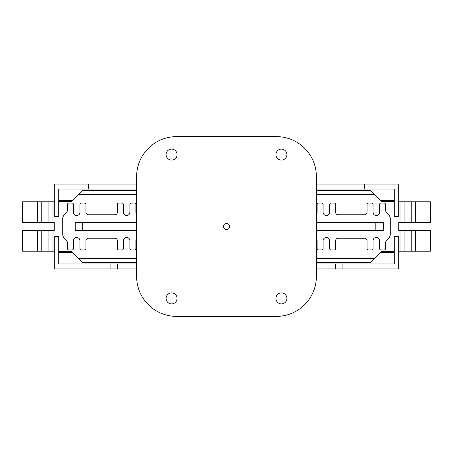 <?xml version="1.0" encoding="UTF-8"?>
<svg xmlns="http://www.w3.org/2000/svg" width="453" height="453" viewBox="0 0 453 453"><rect width="100%" height="100%" fill="white"/><g stroke="black" fill="none" stroke-linecap="round" stroke-linejoin="round"><path stroke-width="0.68" d="M171.574 160.09A5.493 5.493 0 0 0 177.066 154.598A5.493 5.493 0 0 0 171.574 149.105A5.493 5.493 0 0 0 166.081 154.598A5.493 5.493 0 0 0 171.574 160.09M281.426 160.09A5.493 5.493 0 0 0 286.919 154.598A5.493 5.493 0 0 0 281.426 149.105A5.493 5.493 0 0 0 275.934 154.598A5.493 5.493 0 0 0 281.426 160.09M281.426 303.895A5.493 5.493 0 0 0 286.919 298.402A5.493 5.493 0 0 0 281.426 292.91A5.493 5.493 0 0 0 275.934 298.402A5.493 5.493 0 0 0 281.426 303.895M171.574 303.895A5.493 5.493 0 0 0 177.066 298.402A5.493 5.493 0 0 0 171.574 292.91A5.493 5.493 0 0 0 166.081 298.402A5.493 5.493 0 0 0 171.574 303.895M226.5 223.414A3.086 3.086 0 0 0 223.414 226.5A3.086 3.086 0 0 0 226.5 229.586A3.086 3.086 0 0 0 229.586 226.5A3.086 3.086 0 0 0 226.5 223.414M136.625 214.054A2.497 2.497 0 0 1 135.872 212.27L135.872 204.53A1.501 1.501 0 0 0 134.377 203.035L131.381 203.035A1.501 1.501 0 0 0 129.881 204.53L129.881 212.27A3.245 3.245 0 0 1 126.636 215.515A3.245 3.245 0 0 1 123.392 212.27L123.392 204.53A1.501 1.501 0 0 0 121.891 203.035L118.896 203.035A1.501 1.501 0 0 0 117.401 204.53L117.401 212.27A2.497 2.497 0 0 1 114.903 214.767L88.437 214.767A2.497 2.497 0 0 1 85.945 212.27L85.945 204.53A1.501 1.501 0 0 0 84.445 203.035L81.449 203.035A1.501 1.501 0 0 0 79.949 204.53L79.949 212.27A3.245 3.245 0 0 1 76.704 215.515A3.245 3.245 0 0 1 73.46 212.27L73.46 204.53A1.501 1.501 0 0 0 71.965 203.035L68.964 203.035A1.501 1.501 0 0 0 67.469 204.53L67.469 209.699A4.994 4.994 0 0 1 66.008 213.233L64.19 215.05A4.994 4.994 0 0 0 62.724 218.584L62.724 234.416A4.994 4.994 0 0 0 64.19 237.95L66.008 239.767A4.994 4.994 0 0 1 67.469 243.301L67.469 248.471A1.501 1.501 0 0 0 68.964 249.965L71.965 249.965A1.501 1.501 0 0 0 73.46 248.471L73.46 240.73A3.245 3.245 0 0 1 76.704 237.485A3.245 3.245 0 0 1 79.949 240.73L79.949 248.471A1.501 1.501 0 0 0 81.449 249.965L84.445 249.965A1.501 1.501 0 0 0 85.945 248.471L85.945 240.73A2.497 2.497 0 0 1 88.437 238.233L114.903 238.233A2.497 2.497 0 0 1 117.401 240.73L117.401 248.471A1.501 1.501 0 0 0 118.896 249.965L121.891 249.965A1.501 1.501 0 0 0 123.392 248.471L123.392 240.73A3.245 3.245 0 0 1 126.636 237.485A3.245 3.245 0 0 1 129.881 240.73L129.881 248.471A1.501 1.501 0 0 0 131.381 249.965L134.377 249.965A1.501 1.501 0 0 0 135.872 248.471L135.872 240.73A2.497 2.497 0 0 1 136.625 238.946M316.375 238.946A2.497 2.497 0 0 1 317.128 240.73L317.128 248.471A1.501 1.501 0 0 0 318.623 249.965L321.619 249.965A1.501 1.501 0 0 0 323.119 248.471L323.119 240.73A3.245 3.245 0 0 1 326.364 237.485A3.245 3.245 0 0 1 329.608 240.73L329.608 248.471A1.501 1.501 0 0 0 331.109 249.965L334.104 249.965A1.501 1.501 0 0 0 335.599 248.471L335.599 240.73A2.497 2.497 0 0 1 338.097 238.233L364.563 238.238A2.497 2.497 0 0 1 367.055 240.73L367.055 248.471A1.501 1.501 0 0 0 368.555 249.971L371.551 249.971A1.501 1.501 0 0 0 373.051 248.471L373.051 240.73A3.245 3.245 0 0 1 376.296 237.485A3.245 3.245 0 0 1 379.54 240.73L379.54 248.471A1.501 1.501 0 0 0 381.035 249.971L384.036 249.971A1.501 1.501 0 0 0 385.531 248.471L385.531 243.301A4.994 4.994 0 0 1 386.992 239.767L388.81 237.95A4.994 4.994 0 0 0 390.276 234.422L390.276 218.584A4.994 4.994 0 0 0 388.81 215.05L386.992 213.233A4.994 4.994 0 0 1 385.531 209.705L385.531 204.53A1.501 1.501 0 0 0 384.036 203.035L381.035 203.035A1.501 1.501 0 0 0 379.54 204.53L379.54 212.27A3.245 3.245 0 0 1 376.296 215.515A3.245 3.245 0 0 1 373.051 212.27L373.051 204.53A1.501 1.501 0 0 0 371.551 203.035L368.555 203.035A1.501 1.501 0 0 0 367.055 204.53L367.055 212.27A2.497 2.497 0 0 1 364.563 214.767L338.097 214.767A2.497 2.497 0 0 1 335.599 212.27L335.599 204.53A1.501 1.501 0 0 0 334.104 203.035L331.109 203.035A1.501 1.501 0 0 0 329.608 204.53L329.608 212.27A3.245 3.245 0 0 1 326.364 215.515A3.245 3.245 0 0 1 323.119 212.27L323.119 204.53A1.501 1.501 0 0 0 321.619 203.035L318.623 203.035A1.501 1.501 0 0 0 317.128 204.53L317.128 212.27A2.497 2.497 0 0 1 316.375 214.054M54.235 251.217L54.235 251.715A0.997 0.997 0 0 0 54.734 252.581M394.269 252.712L380.254 252.712M72.746 252.712L58.731 252.712M398.266 251.715L398.765 251.715A0.997 0.997 0 0 1 398.266 252.581M398.765 251.715L398.765 251.217M415.327 230.492L415.327 251.217L430.35 251.217L430.35 230.492L411.766 230.492L411.766 251.217L398.266 251.217M411.766 230.492L398.765 230.492L398.765 222.508L400.01 222.508L400.01 201.783L398.266 201.783M54.235 222.508L54.235 230.492L54.235 222.508L41.234 222.508L41.234 201.783L22.65 201.783L22.65 222.508L22.65 201.783M398.765 201.783L398.765 201.285A0.997 0.997 0 0 0 398.266 200.419M58.731 200.288L72.746 200.288M380.254 200.288L394.269 200.288M54.734 201.285L54.235 201.285A0.997 0.997 0 0 1 54.734 200.419M54.235 201.285L54.235 201.783M375.837 222.468L375.837 230.532L383.323 230.532L383.323 222.468L316.375 222.468M375.837 230.532L316.375 230.532M136.625 222.468L75.209 222.468L75.209 230.532L136.625 230.532M316.375 263.946L394.269 263.946L394.269 236.489L398.266 236.489L398.266 268.94L342.117 268.94L342.117 263.946M110.883 268.94L110.883 263.946L58.731 263.946L58.731 236.489L54.734 236.489L54.734 268.94L136.625 268.94M110.883 263.946L136.625 263.946M88.692 189.054L88.692 184.06L54.734 184.06L54.734 216.511L58.731 216.511L58.731 189.054L136.625 189.054M364.308 189.054L394.269 189.054L394.269 216.511L398.266 216.511L398.266 184.06L364.308 184.06L364.308 189.054L316.375 189.054M316.375 268.94L342.117 268.94M316.375 258.453L374.388 258.453L381.788 251.217L377.706 255.209M75.294 255.209L71.212 251.217L58.731 251.217M374.388 258.453L370.305 262.451L316.375 262.451M394.269 251.217L381.788 251.217M394.269 201.783L381.788 201.783L374.388 194.547L316.375 194.547M136.625 190.549L82.695 190.549L71.212 201.783L58.731 201.783M136.625 262.451L82.695 262.451L71.212 251.217M54.734 251.217L22.65 251.217L22.65 230.492L22.65 251.217M415.327 251.217L411.766 251.217M41.234 222.508L22.65 222.508M415.327 222.508L415.327 201.783L430.35 201.783L430.35 222.508L400.01 222.508M415.327 201.783L400.01 201.783M54.734 201.783L41.234 201.783M400.01 230.492L400.01 251.217M398.765 230.492L398.765 222.508M52.99 222.508L52.99 201.783M54.235 230.492L52.99 230.492L52.99 251.217M316.375 190.549L370.305 190.549L374.388 194.547M71.212 201.783L75.294 197.791M377.706 197.791L381.788 201.783M52.99 230.492L22.65 230.492M316.375 184.06L364.308 184.06M88.692 184.06L136.625 184.06M176.568 316.375L276.432 316.375A39.943 39.943 0 0 0 316.375 276.432L316.375 176.568A39.943 39.943 0 0 0 276.432 136.625L176.568 136.625A39.943 39.943 0 0 0 136.625 176.568L136.625 276.432A39.943 39.943 0 0 0 176.568 316.375L276.432 316.375M316.375 276.432L316.375 176.568M276.432 136.625L176.568 136.625M136.625 176.568L136.625 276.432M82.695 222.468L82.695 230.532M54.235 251.715L54.734 251.715M58.731 251.715L71.721 251.715M381.279 251.715L394.269 251.715M398.765 201.285L398.266 201.285M394.269 201.285L381.279 201.285M71.721 201.285L58.731 201.285M335.684 268.94L335.684 263.946M117.316 268.94L117.316 263.946M397.015 236.489L397.015 216.511M136.625 194.547L78.612 194.547M55.985 236.489L55.985 216.511M78.612 258.453L136.625 258.453M404.11 222.508L404.11 201.783L404.11 222.508M48.89 222.508L48.89 201.783M37.673 222.508L37.673 201.783M37.673 230.492L37.673 251.217M48.89 230.492L48.89 251.217M404.11 230.492L404.11 251.217M411.766 222.508L411.766 201.783M41.234 230.492L41.234 251.217"/></g></svg>
